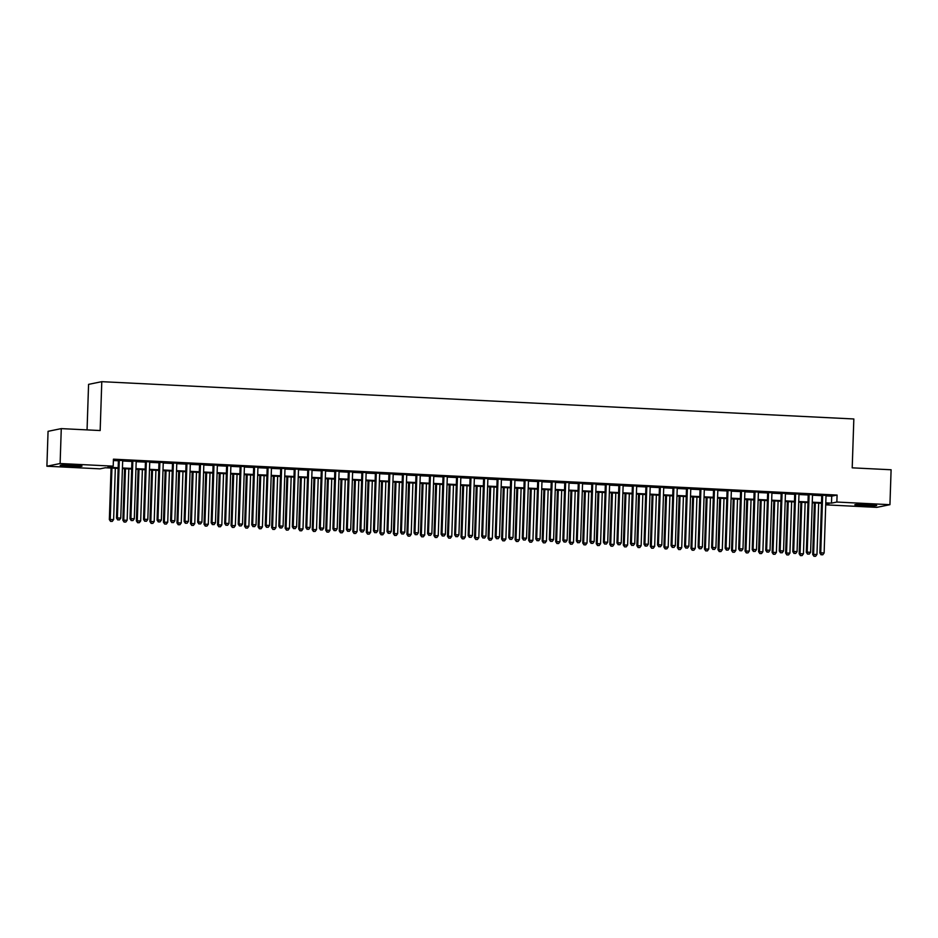 <?xml version="1.0" encoding="UTF-8"?>
<svg xmlns="http://www.w3.org/2000/svg" width="938" height="938" viewBox="0 0 938 938"><rect width="100%" height="100%" fill="white"/><g stroke="black" fill="none" stroke-linecap="round" stroke-linejoin="round"><path stroke-width="1.41" d="M73.879 465.178A10.916 0.68 1.9 0 1 82.005 466.104A10.916 0.68 1.9 0 1 68.31 466.315A10.916 0.68 1.9 0 1 60.184 465.377A10.916 0.68 1.9 0 1 73.879 465.178M868.541 504.585A10.916 0.68 1.9 0 1 876.667 505.512A10.916 0.68 1.9 0 1 862.96 505.723A10.916 0.68 1.9 0 1 854.835 504.785A10.916 0.68 1.9 0 1 868.541 504.585M87.058 429.897L88.571 384.369L101.785 381.672L853.838 418.969L852.208 467.839L891.1 469.762L889.939 504.679L876.725 507.376L825.721 504.843M118.141 468.39L105.349 467.757L99.991 468.848L46.9 466.221L60.114 463.524L113.205 466.151L107.847 467.253L118.165 467.757M60.114 463.524L61.275 428.619L48.061 431.316L46.9 466.221M122.679 460.511L118.411 460.3M136.209 461.191L131.941 460.968M149.728 461.859L145.46 461.648M163.259 462.528L158.991 462.317M176.778 463.196L172.51 462.985M190.308 463.864L186.041 463.653M203.839 464.545L199.571 464.333M217.358 465.213L213.09 465.002M230.889 465.881L226.621 465.67M244.408 466.549L240.14 466.338M257.938 467.218L253.67 467.007M271.469 467.898L267.201 467.687M284.988 468.566L280.72 468.355M298.519 469.235L294.251 469.023M312.037 469.903L307.781 469.692M325.568 470.571L321.3 470.36M339.099 471.251L334.831 471.04M352.618 471.92L348.35 471.708M366.148 472.588L361.88 472.377M379.667 473.256L375.411 473.045M393.198 473.936L388.93 473.713M406.729 474.605L402.461 474.394M420.247 475.273L415.98 475.062M433.778 475.941L429.51 475.73M447.309 476.61L443.041 476.398M460.828 477.29L456.56 477.079M474.358 477.958L470.09 477.747M487.877 478.626L483.609 478.415M501.408 479.295L497.14 479.084M514.939 479.963L510.671 479.752M528.457 480.643L524.19 480.432M541.988 481.311L537.72 481.1M555.507 481.98L551.239 481.769M569.038 482.648L564.77 482.437M582.568 483.316L578.3 483.105M596.087 483.996L591.819 483.785M609.618 484.665L605.35 484.454M623.137 485.333L618.869 485.122M636.668 486.001L632.4 485.79M650.198 486.67L645.93 486.459M663.717 487.35L659.449 487.139M677.248 488.018L672.98 487.807M690.767 488.686L686.51 488.475M704.297 489.355L700.029 489.144M717.828 490.035L713.56 489.812M731.347 490.703L727.079 490.492M744.878 491.371L740.61 491.16M758.396 492.04L754.14 491.829M771.927 492.708L767.659 492.497M785.458 493.388L781.19 493.177M798.977 494.056L794.709 493.845M812.507 494.725L808.239 494.514M826.015 495.874L831.725 496.155L837.083 495.065L113.439 459.174L113.205 466.151M113.392 460.535L118.399 460.781M122.667 460.992L131.918 461.449M136.186 461.66L145.449 462.117M149.717 462.328L158.968 462.786M163.235 462.997L172.498 463.466M176.766 463.677L186.029 464.134M190.297 464.345L199.548 464.802M203.816 465.014L213.078 465.471M217.346 465.682L226.609 466.139M230.865 466.362L240.128 466.819M244.396 467.03L253.659 467.487M257.927 467.699L267.178 468.156M271.445 468.367L280.708 468.824M284.976 469.035L294.239 469.504M298.495 469.715L307.758 470.173M312.026 470.384L321.288 470.841M325.556 471.052L334.807 471.509M339.075 471.72L348.338 472.177M352.606 472.389L361.869 472.858M366.137 473.069L375.388 473.526M379.656 473.737L388.918 474.194M393.186 474.405L402.437 474.863M406.705 475.074L415.968 475.531M420.236 475.742L429.498 476.211M433.766 476.422L443.017 476.879M447.285 477.09L456.548 477.548M460.816 477.759L470.067 478.216M474.335 478.427L483.598 478.884M487.866 479.107L497.128 479.564M501.396 479.775L510.647 480.233M514.915 480.444L524.178 480.901M528.446 481.112L537.697 481.569M541.965 481.78L551.227 482.238M555.495 482.46L564.758 482.918M569.026 483.129L578.277 483.586M582.545 483.797L591.808 484.254M596.076 484.465L605.338 484.923M609.594 485.134L618.857 485.603M623.125 485.814L632.388 486.271M636.656 486.482L645.907 486.939M650.175 487.15L659.437 487.608M663.705 487.819L672.968 488.276M677.224 488.487L686.487 488.956M690.755 489.167L700.018 489.624M704.286 489.835L713.537 490.293M717.805 490.504L727.067 490.961M731.335 491.172L740.598 491.629M744.866 491.84L754.117 492.309M758.385 492.52L767.647 492.978M771.915 493.189L781.166 493.646M785.434 493.857L794.697 494.314M798.965 494.525L808.228 494.983M812.496 495.205L821.747 495.663M826.038 495.393L821.77 495.182M61.275 428.619L100.167 430.542L101.785 381.672M837.083 495.065L836.848 502.041L889.939 504.679M825.78 502.85L831.49 503.131L836.848 502.041M122.432 467.968L131.695 468.425M135.951 468.637L145.214 469.106M149.482 469.317L158.745 469.774M163.013 469.985L172.264 470.442M176.532 470.653L185.794 471.111M190.062 471.322L199.325 471.779M203.581 472.002L212.844 472.459M217.112 472.67L226.375 473.127M230.642 473.338L239.894 473.796M244.161 474.007L253.424 474.464M257.692 474.675L266.955 475.144M271.223 475.355L280.474 475.812M284.742 476.023L294.004 476.481M298.272 476.692L307.523 477.149M311.791 477.36L321.054 477.817M325.322 478.028L334.585 478.497M338.853 478.708L348.104 479.166M352.371 479.377L361.634 479.834M365.902 480.045L375.153 480.502M379.421 480.713L388.684 481.171M392.952 481.382L402.214 481.851M406.482 482.062L415.733 482.519M420.001 482.73L429.264 483.187M433.532 483.398L442.783 483.856M447.051 484.067L456.314 484.524M460.581 484.735L469.844 485.204M474.112 485.415L483.363 485.872M487.631 486.083L496.894 486.541M501.162 486.752L510.424 487.209M514.681 487.42L523.943 487.877M528.211 488.1L537.474 488.557M541.742 488.768L550.993 489.226M555.261 489.437L564.524 489.894M568.791 490.105L578.054 490.562M582.31 490.773L591.573 491.242M595.841 491.453L605.104 491.911M609.372 492.122L618.623 492.579M622.891 492.79L632.153 493.247M636.421 493.458L645.684 493.916M649.952 494.127L659.203 494.596M663.471 494.807L672.734 495.264M677.002 495.475L686.253 495.932M690.52 496.143L699.783 496.601M704.051 496.812L713.314 497.269M717.582 497.48L726.833 497.949M731.101 498.16L740.363 498.617M744.631 498.828L753.882 499.286M758.15 499.497L767.413 499.954M771.681 500.165L780.944 500.622M785.212 500.845L794.463 501.302M798.73 501.513L807.993 501.971M812.261 502.182L821.512 502.639M825.733 504.316L828.993 503.647L825.768 503.483M821.5 503.272L812.238 502.815M807.97 502.604L798.707 502.147M794.439 501.936L785.188 501.478M780.92 501.255L771.657 500.798M767.39 500.587L758.139 500.13M753.871 499.919L744.608 499.462M740.34 499.251L731.077 498.793M726.809 498.582L717.558 498.125M713.29 497.902L704.028 497.445M699.76 497.234L690.509 496.777M686.241 496.565L676.978 496.108M672.71 495.897L663.447 495.44M659.18 495.229L649.928 494.76M645.661 494.549L636.398 494.091M632.13 493.88L622.879 493.423M618.611 493.212L609.348 492.755M605.08 492.544L595.818 492.087M591.55 491.875L582.299 491.406M578.031 491.195L568.768 490.738M564.5 490.527L555.237 490.07M550.981 489.859L541.718 489.401M537.451 489.19L528.188 488.733M523.92 488.522L514.669 488.053M510.401 487.842L501.138 487.385M496.87 487.174L487.608 486.716M483.351 486.505L474.089 486.048M469.821 485.837L460.558 485.38M456.29 485.157L447.039 484.7M442.771 484.489L433.508 484.031M429.241 483.82L419.978 483.363M415.71 483.152L406.459 482.695M402.191 482.484L392.928 482.015M388.66 481.804L379.409 481.346M375.141 481.135L365.879 480.678M361.611 480.467L352.348 480.01M348.08 479.799L338.829 479.341M334.561 479.13L325.298 478.661M321.031 478.45L311.779 477.993M307.512 477.782L298.249 477.325M293.981 477.114L284.718 476.656M280.45 476.445L271.199 475.988M266.931 475.777L257.669 475.308M253.401 475.097L244.15 474.64M239.882 474.429L230.619 473.971M226.351 473.76L217.088 473.303M212.82 473.092L203.569 472.635M199.302 472.424L190.039 471.955M185.771 471.744L176.508 471.286M172.252 471.075L162.989 470.618M158.721 470.407L149.459 469.95M145.191 469.739L135.94 469.281M131.672 469.059L122.409 468.601M831.725 496.155L831.49 503.131M821.77 494.959L819.847 552.986L820.738 552.81L822.661 495.006M821.43 554.721L822.778 554.792L821.43 554.721L820.738 552.81L824.127 552.974L826.038 495.17M819.847 552.986L821.067 554.804M822.778 554.792L824.127 552.974M814.407 502.92L812.707 554.452L816.975 554.428L818.675 503.131M815.298 502.967L813.598 554.264L813.926 556.257L815.638 556.257L814.278 556.187M816.975 554.428L815.638 556.257M813.926 556.257L812.707 554.452M870.64 504.703A9.45 0.586 1.9 0 1 863.37 504.527A9.45 0.586 1.9 0 1 860.896 504.374M859.548 504.386A10.846 0.68 -178.1 0 0 863.019 504.597A10.846 0.68 -178.1 0 0 871.988 504.796M75.99 465.295A9.45 0.586 1.9 0 1 66.235 464.967M64.898 464.978A10.846 0.68 -178.1 0 0 77.326 465.389M808.251 494.291L806.317 552.318L807.219 552.13L809.131 494.326M807.899 554.053L809.248 554.124L807.899 554.053L807.219 552.13L810.596 552.306L812.519 494.502M806.317 552.318L807.548 554.124M809.248 554.124L810.596 552.306M794.721 493.611L792.798 551.65L793.689 551.462L795.612 493.658M794.38 553.385L795.729 553.455L794.38 553.385L793.689 551.462L797.066 551.638L798.988 493.822M792.798 551.65L794.017 553.455M795.729 553.455L797.066 551.638M781.19 492.942L779.267 550.981L780.158 550.794L782.081 492.989M780.85 552.716L782.198 552.787L780.85 552.716L780.158 550.794L783.547 550.958L785.458 493.154M779.267 550.981L780.486 552.787M782.198 552.787L783.547 550.958M767.671 492.274L765.748 550.301L766.639 550.125L768.55 492.321M767.319 552.048L768.679 552.107L767.319 552.048L766.639 550.125L770.016 550.289L771.939 492.485M765.748 550.301L766.967 552.119M768.679 552.107L770.016 550.289M800.888 502.252L799.176 553.772L803.456 553.76L805.156 502.463M801.767 502.299L800.067 553.596L800.395 555.589L802.107 555.577L800.759 555.519M803.456 553.76L802.107 555.577M800.395 555.589L799.176 553.772M787.357 501.584L785.645 553.103L789.925 553.092L791.625 501.795M788.248 501.619L786.548 552.928L786.876 554.921L788.577 554.909L787.228 554.839M789.925 553.092L788.577 554.909M786.876 554.921L785.645 553.103M773.838 500.915L772.126 552.435L776.394 552.423L778.106 501.127M774.718 500.951L773.018 552.248L773.346 554.241L775.058 554.241L773.698 554.17M776.394 552.423L775.058 554.241M773.346 554.241L772.126 552.435M760.308 500.235L758.596 551.767L762.875 551.755L764.576 500.446M761.187 500.282L759.487 551.579L759.815 553.572L761.527 553.572L760.179 553.502M762.875 551.755L761.527 553.572M759.815 553.572L758.596 551.767M754.14 491.606L752.217 549.633L753.108 549.457L755.031 491.653M753.8 551.368L755.149 551.438L753.8 551.368L753.108 549.457L756.497 549.621L758.408 491.817M752.217 549.633L753.437 551.45M755.149 551.438L756.497 549.621M746.777 499.567L745.077 551.098L749.345 551.075L751.045 499.778M747.668 499.614L745.968 550.911L746.296 552.904L748.008 552.892L746.648 552.834M749.345 551.075L748.008 552.892M746.296 552.904L745.077 551.098M740.621 490.937L738.687 548.965L739.59 548.777L741.501 490.973M740.27 550.7L741.618 550.77L740.27 550.7L739.59 548.777L742.966 548.953L744.889 491.149M738.687 548.965L739.918 550.77M741.618 550.77L742.966 548.953M733.258 498.899L731.546 550.418L735.826 550.407L737.526 499.11M734.137 498.946L732.437 550.243L732.766 552.236L734.477 552.224L733.129 552.165M735.826 550.407L734.477 552.224M732.766 552.236L731.546 550.418M727.091 490.257L725.168 548.296L726.059 548.109L727.982 490.304M726.739 550.031L728.099 550.102L726.739 550.031L726.059 548.109L729.436 548.273L731.359 490.468M725.168 548.296L726.387 550.102M728.099 550.102L729.436 548.273M719.727 498.23L718.016 549.75L722.295 549.738L723.995 498.441M720.619 498.266L718.918 549.574L719.247 551.567L720.947 551.556L719.598 551.485M722.295 549.738L720.947 551.556M719.247 551.567L718.016 549.75M713.56 489.589L711.637 547.628L712.528 547.44L714.451 489.636M713.22 549.363L714.568 549.422L713.22 549.363L712.528 547.44L715.917 547.604L717.828 489.8M711.637 547.628L712.857 549.434M714.568 549.422L715.917 547.604M706.208 497.55L704.497 549.082L708.765 549.07L710.465 497.773M707.088 497.597L705.388 548.894L705.716 550.887L707.428 550.887L706.068 550.817M708.765 549.07L707.428 550.887M705.716 550.887L704.497 549.082M700.041 488.921L698.118 546.948L699.009 546.772L700.921 488.968M699.689 548.695L701.049 548.753L699.689 548.695L699.009 546.772L702.386 546.936L704.309 489.132M698.118 546.948L699.338 548.765M701.049 548.753L702.386 546.936M692.678 496.882L690.966 548.413L695.246 548.39L696.946 497.093M693.557 496.929L691.857 548.226L692.185 550.219L693.897 550.219L692.549 550.149M695.246 548.39L693.897 550.219M692.185 550.219L690.966 548.413M686.51 488.252L684.588 546.279L685.479 546.104L687.402 488.299M686.17 548.015L687.519 548.085L686.17 548.015L685.479 546.104L688.867 546.268L690.778 488.464M684.588 546.279L685.807 548.097M687.519 548.085L688.867 546.268M679.147 496.214L677.447 547.745L681.715 547.722L683.415 496.425M680.038 496.261L678.338 547.558L678.666 549.551L680.378 549.539L679.018 549.48M681.715 547.722L680.378 549.539M678.666 549.551L677.447 547.745M672.992 487.584L671.057 545.611L671.96 545.424L673.871 487.619M672.64 547.346L673.988 547.417L672.64 547.346L671.96 545.424L675.337 545.599L677.248 487.795M671.057 545.611L672.288 547.417M673.988 547.417L675.337 545.599M665.628 495.545L663.916 547.065L668.196 547.053L669.896 495.756M666.508 495.592L664.808 546.889L665.136 548.882L666.848 548.871L665.499 548.812M668.196 547.053L666.848 548.871M665.136 548.882L663.916 547.065M659.461 486.904L657.538 544.943L658.429 544.755L660.34 486.951M659.109 546.678L660.469 546.748L659.109 546.678L658.429 544.755L661.806 544.919L663.729 487.115M657.538 544.943L658.757 546.748M660.469 546.748L661.806 544.919M652.098 494.877L650.386 546.397L654.665 546.385L656.365 495.088M652.989 494.912L651.289 546.221L651.617 548.214L653.317 548.202L651.969 548.132M654.665 546.385L653.317 548.202M651.617 548.214L650.386 546.397M645.93 486.236L644.007 544.263L644.898 544.087L646.821 486.283M645.59 546.01L646.939 546.068L645.59 546.01L644.898 544.087L648.287 544.251L650.198 486.447M644.007 544.263L645.227 546.08M646.939 546.068L648.287 544.251M638.567 494.197L636.867 545.728L641.135 545.717L642.835 494.408M639.458 494.244L637.758 545.541L638.086 547.534L639.798 547.534L638.438 547.464M641.135 545.717L639.798 547.534M638.086 547.534L636.867 545.728M632.411 485.567L630.488 543.594L631.38 543.419L633.291 485.614M632.06 545.33L633.42 545.4L632.06 545.33L631.38 543.419L634.756 543.583L636.679 485.778M630.488 543.594L631.708 545.412M633.42 545.4L634.756 543.583M625.048 493.529L623.336 545.06L627.616 545.037L629.316 493.74M625.927 493.576L624.227 544.872L624.556 546.866L626.267 546.866L624.919 546.795M627.616 545.037L626.267 546.866M624.556 546.866L623.336 545.06M618.881 484.899L616.958 542.926L617.849 542.75L619.772 484.934M618.541 544.661L619.889 544.732L618.541 544.661L617.849 542.75L621.237 542.914L623.149 485.11M616.958 542.926L618.177 544.732M619.889 544.732L621.237 542.914M611.517 492.86L609.817 544.38L614.085 544.368L615.785 493.071M612.408 492.907L610.708 544.204L611.037 546.197L612.749 546.186L611.388 546.127M614.085 544.368L612.749 546.186M611.037 546.197L609.817 544.38M605.362 484.231L603.427 542.258L604.318 542.07L606.241 484.266M605.01 543.993L606.358 544.063L605.01 543.993L604.318 542.07L607.707 542.246L609.618 484.442M603.427 542.258L604.658 544.063M606.358 544.063L607.707 542.246M597.998 492.192L596.287 543.712L600.555 543.7L602.266 492.403M598.878 492.239L597.178 543.536L597.506 545.529L599.218 545.517L597.869 545.447M600.555 543.7L599.218 545.517M597.506 545.529L596.287 543.712M591.831 483.551L589.908 541.589L590.799 541.402L592.71 483.598M591.479 543.325L592.839 543.395L591.479 543.325L590.799 541.402L594.176 541.566L596.099 483.762M589.908 541.589L591.128 543.395M592.839 543.395L594.176 541.566M584.468 491.524L582.756 543.043L587.036 543.032L588.736 491.735M585.359 491.559L583.647 542.856L583.987 544.849L585.687 544.849L584.339 544.779M587.036 543.032L585.687 544.849M583.987 544.849L582.756 543.043M578.3 482.882L576.378 540.909L577.269 540.734L579.192 482.929M577.96 542.656L579.309 542.715L577.96 542.656L577.269 540.734L580.657 540.898L582.568 483.093M576.378 540.909L577.597 542.727M579.309 542.715L580.657 540.898M570.937 490.844L569.237 542.375L573.505 542.363L575.205 491.055M571.828 490.891L570.128 542.187L570.456 544.181L572.168 544.181L570.808 544.11M573.505 542.363L572.168 544.181M570.456 544.181L569.237 542.375M564.782 482.214L562.847 540.241L563.75 540.065L565.661 482.261M564.43 541.976L565.79 542.047L564.43 541.976L563.75 540.065L567.127 540.229L569.049 482.425M562.847 540.241L564.078 542.058M565.79 542.047L567.127 540.229M557.418 490.175L555.706 541.707L559.986 541.683L561.686 490.386M558.298 490.222L556.597 541.519L556.926 543.512L558.638 543.512L557.289 543.442M559.986 541.683L558.638 543.512M556.926 543.512L555.706 541.707M551.251 481.546L549.328 539.573L550.219 539.385L552.142 481.581M550.911 541.308L552.259 541.378L550.911 541.308L550.219 539.385L553.596 539.561L555.519 481.757M549.328 539.573L550.547 541.378M552.259 541.378L553.596 539.561M543.888 489.507L542.176 541.027L546.455 541.015L548.155 489.718M544.779 489.554L543.079 540.851L543.407 542.844L545.119 542.832L543.759 542.774M546.455 541.015L545.119 542.832M543.407 542.844L542.176 541.027M537.72 480.866L535.797 538.904L536.688 538.717L538.611 480.913M537.38 540.64L538.729 540.71L537.38 540.64L536.688 538.717L540.077 538.893L541.988 481.088M535.797 538.904L537.028 540.71M538.729 540.71L540.077 538.893M530.369 488.839L528.657 540.358L532.925 540.347L534.637 489.05M531.248 488.886L529.548 540.182L529.876 542.176L531.588 542.164L530.24 542.094M532.925 540.347L531.588 542.164M529.876 542.176L528.657 540.358M524.201 480.197L522.278 538.236L523.17 538.049L525.081 480.244M523.85 539.971L525.21 540.042L523.85 539.971L523.17 538.049L526.546 538.213L528.469 480.408M522.278 538.236L523.498 540.042M525.21 540.042L526.546 538.213M516.838 488.17L515.126 539.69L519.406 539.678L521.106 488.381M517.729 488.206L516.017 539.502L516.346 541.496L518.057 541.496L516.709 541.425M519.406 539.678L518.057 541.496M516.346 541.496L515.126 539.69M510.671 479.529L508.748 537.556L509.639 537.38L511.562 479.576M510.331 539.303L511.679 539.362L510.331 539.303L509.639 537.38L513.027 537.544L514.939 479.74M508.748 537.556L509.967 539.373M511.679 539.362L513.027 537.544M503.307 487.49L501.607 539.022L505.875 539.01L507.575 487.701M504.198 487.537L502.498 538.834L502.827 540.827L504.538 540.827L503.178 540.757M505.875 539.01L504.538 540.827M502.827 540.827L501.607 539.022M497.152 478.861L495.217 536.888L496.12 536.712L498.031 478.908M496.8 538.623L498.16 538.693L496.8 538.623L496.12 536.712L499.497 536.876L501.42 479.072M495.217 536.888L496.448 538.705M498.16 538.693L499.497 536.876M489.788 486.822L488.077 538.353L492.356 538.33L494.056 487.033M490.668 486.869L488.968 538.166L489.296 540.159L491.008 540.159L489.659 540.089M492.356 538.33L491.008 540.159M489.296 540.159L488.077 538.353M483.621 478.192L481.698 536.219L482.589 536.032L484.512 478.228M483.281 537.955L484.629 538.025L483.281 537.955L482.589 536.032L485.966 536.208L487.889 478.403M481.698 536.219L482.918 538.025M484.629 538.025L485.966 536.208M476.258 486.154L474.546 537.673L478.826 537.662L480.526 486.365M477.149 486.201L475.449 537.497L475.777 539.491L477.489 539.479L476.129 539.42M478.826 537.662L477.489 539.479M475.777 539.491L474.546 537.673M470.09 477.512L468.168 535.551L469.059 535.364L470.982 477.559M469.75 537.286L471.099 537.357L469.75 537.286L469.059 535.364L472.447 535.539L474.358 477.723M468.168 535.551L469.387 537.357M471.099 537.357L472.447 535.539M462.739 485.485L461.027 537.005L465.295 536.993L467.007 485.696M463.618 485.521L461.918 536.829L462.246 538.822L463.958 538.811L462.61 538.74M465.295 536.993L463.958 538.811M462.246 538.822L461.027 537.005M456.572 476.844L454.649 534.883L455.54 534.695L457.451 476.891M456.22 536.618L457.58 536.677L456.22 536.618L455.54 534.695L458.916 534.859L460.839 477.055M454.649 534.883L455.868 536.688M457.58 536.677L458.916 534.859M449.208 484.817L447.496 536.337L451.776 536.325L453.476 485.028M450.099 484.852L448.387 536.149L448.716 538.142L450.428 538.142L449.079 538.072M451.776 536.325L450.428 538.142M448.716 538.142L447.496 536.337M443.041 476.176L441.118 534.203L442.009 534.027L443.932 476.223M442.701 535.95L444.049 536.008L442.701 535.95L442.009 534.027L445.398 534.191L447.309 476.387M441.118 534.203L442.337 536.02M444.049 536.008L445.398 534.191M435.678 484.137L433.977 535.668L438.245 535.657L439.945 484.348M436.569 484.184L434.869 535.481L435.197 537.474L436.909 537.474L435.549 537.404M438.245 535.657L436.909 537.474M435.197 537.474L433.977 535.668M429.522 475.507L427.587 533.534L428.49 533.359L430.401 475.554M429.17 535.27L430.519 535.34L429.17 535.27L428.49 533.359L431.867 533.523L433.79 475.718M427.587 533.534L428.818 535.352M430.519 535.34L431.867 533.523M422.159 483.469L420.447 535L424.726 534.977L426.427 483.68M423.038 483.516L421.338 534.812L421.666 536.806L423.378 536.794L422.03 536.735M424.726 534.977L423.378 536.794M421.666 536.806L420.447 535M415.991 474.839L414.068 532.866L414.959 532.678L416.882 474.874M415.651 534.601L417 534.672L415.651 534.601L414.959 532.678L418.336 532.854L420.259 475.05M414.068 532.866L415.288 534.672M417 534.672L418.336 532.854M408.628 482.8L406.916 534.32L411.196 534.308L412.896 483.011M409.519 482.847L407.819 534.144L408.147 536.137L409.847 536.126L408.499 536.067M411.196 534.308L409.847 536.126M408.147 536.137L406.916 534.32M402.461 474.159L400.538 532.198L401.429 532.01L403.352 474.206M402.121 533.933L403.469 534.003L402.121 533.933L401.429 532.01L404.817 532.174L406.729 474.37M400.538 532.198L401.757 534.003M403.469 534.003L404.817 532.174M395.109 482.132L393.397 533.652L397.665 533.64L399.377 482.343M395.988 482.167L394.288 533.476L394.617 535.469L396.328 535.457L394.968 535.387M397.665 533.64L396.328 535.457M394.617 535.469L393.397 533.652M388.942 473.491L387.019 531.529L387.91 531.342L389.821 473.538M388.59 533.265L389.95 533.323L388.59 533.265L387.91 531.342L391.287 531.506L393.21 473.702M387.019 531.529L388.238 533.335M389.95 533.323L391.287 531.506M381.578 481.452L379.867 532.983L384.146 532.972L385.846 481.675M382.458 481.499L380.758 532.796L381.086 534.789L382.798 534.789L381.449 534.719M384.146 532.972L382.798 534.789M381.086 534.789L379.867 532.983M375.411 472.822L373.488 530.849L374.379 530.674L376.302 472.869M375.071 532.596L376.419 532.655L375.071 532.596L374.379 530.674L377.768 530.838L379.679 473.033M373.488 530.849L374.708 532.667M376.419 532.655L377.768 530.838M368.048 480.784L366.348 532.315L370.616 532.292L372.316 480.995M368.939 480.831L367.239 532.127L367.567 534.121L369.279 534.121L367.919 534.05M370.616 532.292L369.279 534.121M367.567 534.121L366.348 532.315M361.892 472.154L359.958 530.181L360.86 530.005L362.772 472.189M361.54 531.916L362.889 531.987L361.54 531.916L360.86 530.005L364.237 530.169L366.16 472.365M359.958 530.181L361.189 531.998M362.889 531.987L364.237 530.169M354.529 480.115L352.817 531.635L357.097 531.623L358.797 480.326M355.408 480.162L353.708 531.459L354.036 533.452L355.748 533.441L354.4 533.382M357.097 531.623L355.748 533.441M354.036 533.452L352.817 531.635M348.361 471.486L346.439 529.513L347.33 529.325L349.253 471.521M348.01 531.248L349.37 531.318L348.01 531.248L347.33 529.325L350.706 529.501L352.629 471.697M346.439 529.513L347.658 531.318M349.37 531.318L350.706 529.501M340.998 479.447L339.286 530.967L343.566 530.955L345.266 479.658M341.889 479.494L340.189 530.791L340.517 532.784L342.218 532.772L340.869 532.702M343.566 530.955L342.218 532.772M340.517 532.784L339.286 530.967M334.831 470.806L332.908 528.844L333.799 528.657L335.722 470.853M334.491 530.58L335.839 530.65L334.491 530.58L333.799 528.657L337.188 528.821L339.099 471.017M332.908 528.844L334.127 530.65M335.839 530.65L337.188 528.821M327.479 478.779L325.767 530.298L330.035 530.287L331.735 478.99M328.359 478.814L326.659 530.122L326.987 532.116L328.699 532.104L327.339 532.034M330.035 530.287L328.699 532.104M326.987 532.116L325.767 530.298M321.312 470.137L319.389 528.164L320.28 527.988L322.191 470.184M320.96 529.911L322.32 529.97L320.96 529.911L320.28 527.988L323.657 528.153L325.58 470.348M319.389 528.164L320.608 529.982M322.32 529.97L323.657 528.153M313.949 478.099L312.237 529.63L316.516 529.618L318.216 478.31M314.828 478.146L313.128 529.442L313.456 531.436L315.168 531.436L313.82 531.365M316.516 529.618L315.168 531.436M313.456 531.436L312.237 529.63M307.781 469.469L305.858 527.496L306.749 527.32L308.672 469.516M307.441 529.231L308.79 529.302L307.441 529.231L306.749 527.32L310.138 527.484L312.049 469.68M305.858 527.496L307.078 529.313M308.79 529.302L310.138 527.484M300.418 477.43L298.718 528.962L302.986 528.938L304.686 477.641M301.309 477.477L299.609 528.774L299.937 530.767L301.649 530.767L300.289 530.697M302.986 528.938L301.649 530.767M299.937 530.767L298.718 528.962M294.262 468.801L292.328 526.828L293.231 526.64L295.142 468.836M293.911 528.563L295.259 528.633L293.911 528.563L293.231 526.64L296.607 526.816L298.519 469.012M292.328 526.828L293.559 528.633M295.259 528.633L296.607 526.816M286.899 476.762L285.187 528.282L289.467 528.27L291.167 476.973M287.778 476.809L286.078 528.106L286.407 530.099L288.118 530.087L286.77 530.029M289.467 528.27L288.118 530.087M286.407 530.099L285.187 528.282M280.732 468.121L278.809 526.159L279.7 525.972L281.611 468.168M280.38 527.895L281.74 527.965L280.38 527.895L279.7 525.972L283.077 526.148L285 468.343M278.809 526.159L280.028 527.965M281.74 527.965L283.077 526.148M273.368 476.094L271.657 527.613L275.936 527.602L277.636 476.305M274.259 476.141L272.559 527.437L272.888 529.431L274.588 529.419L273.239 529.349M275.936 527.602L274.588 529.419M272.888 529.431L271.657 527.613M267.201 467.452L265.278 525.491L266.169 525.303L268.092 467.499M266.861 527.226L268.209 527.297L266.861 527.226L266.169 525.303L269.558 525.468L271.469 467.663M265.278 525.491L266.498 527.297M268.209 527.297L269.558 525.468M259.838 475.425L258.138 526.945L262.406 526.933L264.106 475.636M260.729 475.46L259.029 526.757L259.357 528.751L261.069 528.751L259.709 528.68M262.406 526.933L261.069 528.751M259.357 528.751L258.138 526.945M253.682 466.784L251.759 524.811L252.65 524.635L254.561 466.831M253.33 526.558L254.69 526.617L253.33 526.558L252.65 524.635L256.027 524.799L257.95 466.995M251.759 524.811L252.979 526.628M254.69 526.617L256.027 524.799M246.319 474.745L244.607 526.277L248.887 526.265L250.587 474.956M247.198 474.792L245.498 526.089L245.826 528.082L247.538 528.082L246.19 528.012M248.887 526.265L247.538 528.082M245.826 528.082L244.607 526.277M240.151 466.116L238.229 524.143L239.12 523.967L241.043 466.163M239.811 525.878L241.16 525.948L239.811 525.878L239.12 523.967L242.508 524.131L244.419 466.327M238.229 524.143L239.448 525.96M241.16 525.948L242.508 524.131M232.788 474.077L231.088 525.608L235.356 525.585L237.056 474.288M233.679 474.124L231.979 525.421L232.307 527.414L234.019 527.414L232.659 527.344M235.356 525.585L234.019 527.414M232.307 527.414L231.088 525.608M226.633 465.447L224.698 523.474L225.589 523.287L227.512 465.483M226.281 525.21L227.629 525.28L226.281 525.21L225.589 523.287L228.978 523.463L230.889 465.658M224.698 523.474L225.929 525.28M227.629 525.28L228.978 523.463M219.269 473.409L217.557 524.928L221.825 524.917L223.537 473.62M220.149 473.456L218.448 524.752L218.777 526.746L220.489 526.734L219.14 526.675M221.825 524.917L220.489 526.734M218.777 526.746L217.557 524.928M213.102 464.767L211.179 522.806L212.07 522.618L213.981 464.814M212.75 524.541L214.11 524.612L212.75 524.541L212.07 522.618L215.447 522.794L217.37 464.99M211.179 522.806L212.398 524.612M214.11 524.612L215.447 522.794M205.739 472.74L204.027 524.26L208.306 524.248L210.006 472.951M206.63 472.775L204.918 524.084L205.258 526.077L206.958 526.066L205.61 525.995M208.306 524.248L206.958 526.066M205.258 526.077L204.027 524.26M199.571 464.099L197.648 522.138L198.539 521.95L200.462 464.146M199.231 523.873L200.58 523.943L199.231 523.873L198.539 521.95L201.928 522.114L203.839 464.31M197.648 522.138L198.868 523.943M200.58 523.943L201.928 522.114M192.208 472.072L190.508 523.592L194.776 523.58L196.476 472.283M193.099 472.107L191.399 523.404L191.727 525.397L193.439 525.397L192.079 525.327M194.776 523.58L193.439 525.397M191.727 525.397L190.508 523.592M186.052 463.431L184.118 521.458L185.021 521.282L186.932 463.478M185.701 523.205L187.061 523.263L185.701 523.205L185.021 521.282L188.397 521.446L190.32 463.642M184.118 521.458L185.349 523.275M187.061 523.263L188.397 521.446M178.689 471.392L176.977 522.923L181.257 522.912L182.957 471.603M179.568 471.439L177.868 522.736L178.197 524.729L179.908 524.729L178.56 524.659M181.257 522.912L179.908 524.729M178.197 524.729L176.977 522.923M172.522 462.762L170.599 520.789L171.49 520.613L173.413 462.809M172.182 522.525L173.53 522.595L172.182 522.525L171.49 520.613L174.867 520.778L176.79 462.973M170.599 520.789L171.818 522.607M173.53 522.595L174.867 520.778M165.158 470.724L163.447 522.255L167.726 522.231L169.426 470.935M166.049 470.77L164.349 522.067L164.678 524.061L166.389 524.061L165.029 523.99M167.726 522.231L166.389 524.061M164.678 524.061L163.447 522.255M158.991 462.094L157.068 520.121L157.959 519.933L159.882 462.129M158.651 521.856L159.999 521.927L158.651 521.856L157.959 519.933L161.348 520.109L163.259 462.305M157.068 520.121L158.299 521.927M159.999 521.927L161.348 520.109M151.639 470.055L149.928 521.575L154.195 521.563L155.907 470.266M152.519 470.102L150.819 521.399L151.147 523.392L152.859 523.381L151.51 523.322M154.195 521.563L152.859 523.381M151.147 523.392L149.928 521.575M145.472 461.414L143.549 519.453L144.44 519.265L146.351 461.461M145.12 521.188L146.48 521.258L145.12 521.188L144.44 519.265L147.817 519.429L149.74 461.625M143.549 519.453L144.769 521.258M146.48 521.258L147.817 519.429M138.109 469.387L136.397 520.907L140.677 520.895L142.377 469.598M139 469.422L137.288 520.731L137.616 522.724L139.328 522.712L137.98 522.642M140.677 520.895L139.328 522.712M137.616 522.724L136.397 520.907M131.941 460.746L130.019 518.784L130.91 518.597L132.833 460.793M131.601 520.52L132.95 520.578L131.601 520.52L130.91 518.597L134.298 518.761L136.209 460.957M130.019 518.784L131.238 520.59M132.95 520.578L134.298 518.761M124.578 468.707L122.878 520.238L127.146 520.227L128.846 468.93M125.469 468.754L123.769 520.051L124.097 522.044L125.809 522.044L124.449 521.974M127.146 520.227L125.809 522.044M124.097 522.044L122.878 520.238M118.423 460.077L116.488 518.104L117.391 517.928L119.302 460.124M118.071 519.851L119.431 519.91L118.071 519.851L117.391 517.928L120.768 518.093L122.69 460.288M116.488 518.104L117.719 519.922M119.431 519.91L120.768 518.093M111.059 468.039L109.347 519.57L113.627 519.546L115.327 468.25M111.939 468.085L110.238 519.382L110.567 521.376L112.279 521.376L110.93 521.305M113.627 519.546L112.279 521.376M110.567 521.376L109.347 519.57"/></g></svg>
